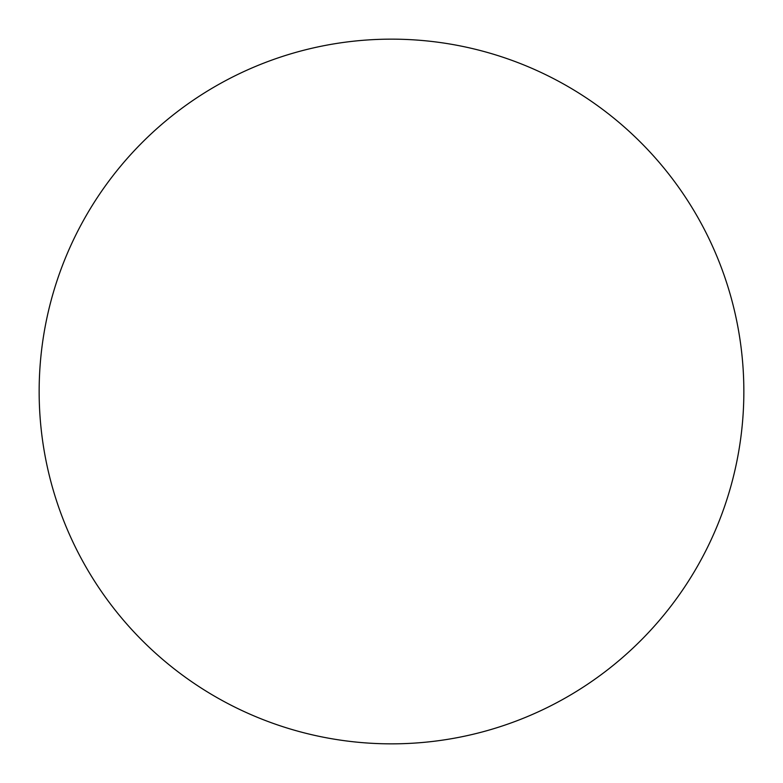 <?xml version="1.0" encoding="UTF-8"?>
<svg xmlns="http://www.w3.org/2000/svg" width="783" height="783" viewBox="0 0 783 783"><rect width="100%" height="100%" fill="white"/><g stroke="black" fill="none" stroke-linecap="round" stroke-linejoin="round"><path stroke-width="1.17" d="M39.15 391.5A352.35 352.35 0 0 0 391.5 743.85A352.35 352.35 0 0 0 743.85 391.5A352.35 352.35 0 0 0 391.5 39.15A352.35 352.35 0 0 0 39.15 391.5"/></g></svg>
